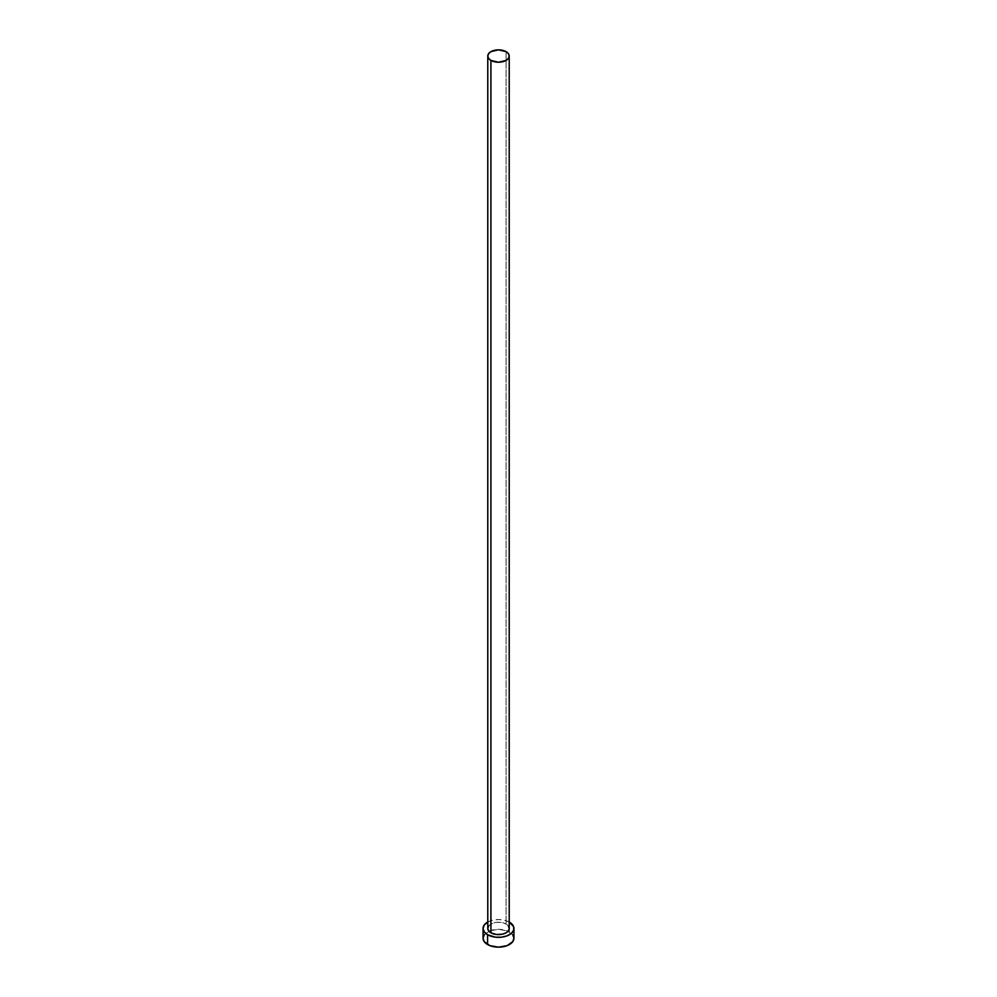 <?xml version="1.0" encoding="UTF-8"?>
<svg xmlns="http://www.w3.org/2000/svg" width="997" height="997" viewBox="0 0 997 997"><rect width="100%" height="100%" fill="white"/><g stroke="black" fill="none" stroke-linecap="round" stroke-linejoin="round"><path stroke-width="0.75" stroke-dasharray="4.99 3.74" d="M509.218 928.431A10.718 6.194 0 0 0 506.077 924.057L506.077 51.657L506.077 924.057L508.408 926.063M513.941 938.239A15.441 8.911 0 0 0 509.417 931.933L509.417 922.138L509.417 931.933A15.441 8.911 0 0 0 508.059 931.235A15.441 8.911 0 0 0 488.941 931.235A15.441 8.911 0 0 0 483.059 938.239M487.782 922.026A15.441 8.911 180 0 1 509.218 922.026M509.417 922.138L504.407 920.206L498.5 919.521L492.593 920.206L487.583 922.138M488.592 926.063L490.923 924.057L496.406 922.362L500.594 922.362L506.077 924.057A10.718 6.194 0 0 0 494.4 922.724A10.718 6.194 0 0 0 487.782 928.431M512.757 934.825L507.074 930.824L498.5 929.329L489.926 930.824L484.243 934.825"/><path stroke-width="1.5" d="M487.782 56.044L488.592 58.412L490.923 60.418L498.5 62.225L506.077 60.418L508.408 58.412L509.218 56.044L508.408 53.676L506.077 51.657L498.5 49.85L490.923 51.657L488.592 53.676L487.782 56.044L487.782 928.431A10.718 6.194 0 0 0 490.923 932.818L490.923 60.418A10.718 6.194 180 0 1 487.782 56.044A10.718 6.194 180 0 1 494.4 50.324A10.718 6.194 180 0 1 506.077 51.657A10.718 6.194 180 0 1 509.218 56.044A10.718 6.194 180 0 1 502.6 61.752A10.718 6.194 180 0 1 490.923 60.418L490.923 932.818A10.718 6.194 0 0 0 502.6 934.152A10.718 6.194 0 0 0 509.218 928.431L508.408 930.799L506.077 932.818L502.6 934.152L496.406 934.501L490.923 932.818L488.592 930.799L487.782 928.431L488.592 926.063M484.243 934.825L483.059 938.239A15.441 8.911 0 0 0 487.583 944.545L487.583 934.737L495.484 937.18L501.516 937.18L507.074 935.847L511.336 933.391L513.642 930.176L513.642 926.699L509.218 922.026A15.441 8.911 180 0 1 509.417 922.138A15.441 8.911 180 0 1 513.941 928.431A15.441 8.911 180 0 1 504.407 936.669A15.441 8.911 180 0 1 487.583 934.737L487.583 944.545A15.441 8.911 0 0 0 504.407 946.477A15.441 8.911 0 0 0 513.941 938.239L512.757 934.825M487.583 934.737A15.441 8.911 180 0 1 483.059 928.431A15.441 8.911 180 0 1 487.782 922.026L484.243 925.029L483.059 928.431L484.243 931.846L487.583 934.737M508.408 926.063L509.218 928.431L509.218 56.044M483.059 928.431L483.059 938.239L484.243 941.654L489.926 945.642L498.5 947.15L507.074 945.642L512.757 941.654L513.941 938.239L513.941 928.431"/></g></svg>
